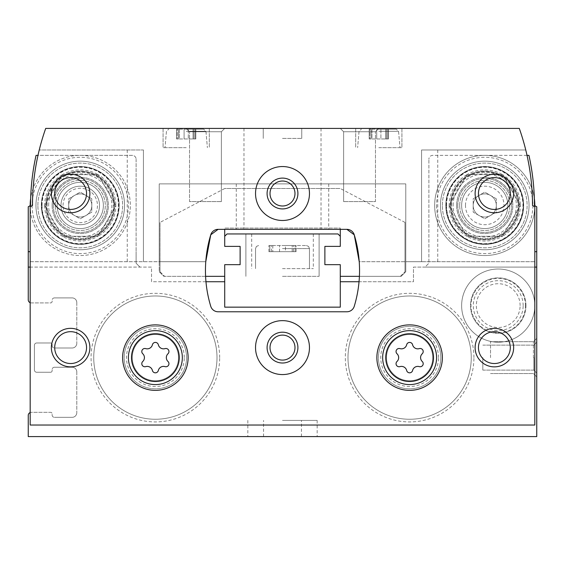 <?xml version="1.0" encoding="UTF-8"?>
<svg xmlns="http://www.w3.org/2000/svg" width="565" height="565" viewBox="0 0 565 565"><rect width="100%" height="100%" fill="white"/><g stroke="black" fill="none" stroke-linecap="round" stroke-linejoin="round"><path stroke-width="0.42" stroke-dasharray="2.83 2.12" d="M60.992 205.455A19.259 19.259 0 0 1 89.884 188.774A19.259 19.259 0 0 1 89.884 222.137A19.259 19.259 0 0 1 60.992 205.455A19.259 19.259 0 0 1 89.884 188.774A19.259 19.259 0 0 1 89.884 222.137A19.259 19.259 0 0 1 60.992 205.455A19.259 19.259 0 0 1 89.884 188.774A19.259 19.259 0 0 1 89.884 222.137A19.259 19.259 0 0 1 60.992 205.455M534.822 305.616A36.598 36.598 0 0 0 479.932 273.919A36.598 36.598 0 0 0 479.932 337.305A36.598 36.598 0 0 0 534.822 305.616A36.598 36.598 0 0 0 479.932 273.919A36.598 36.598 0 0 0 479.932 337.305A36.598 36.598 0 0 0 534.822 305.616M205.964 281.73L151.526 281.73L151.526 267.09L30.178 267.09M30.178 302.692A3.079 3.079 0 0 0 31.329 302.918L50.596 302.918A1.54 1.54 0 0 0 52.135 301.378L52.135 300.22L52.135 301.378A1.54 1.54 0 0 1 50.596 302.918L31.329 302.918A3.079 3.079 0 0 1 28.25 299.838L28.25 206.79L30.559 205.455A231.134 231.134 0 0 1 36.054 155.375L132.259 155.375A3.849 3.849 0 0 1 136.116 159.224A3.849 3.849 0 0 0 132.259 155.375L37.975 155.375A231.134 231.134 0 0 0 32.488 205.455L30.178 206.79L30.178 261.701L159.224 261.701L159.224 271.716L163.85 276.334L205.589 276.334M54.445 297.91A2.309 2.309 0 0 0 52.135 300.22A2.309 2.309 0 0 1 54.445 297.91L72.165 297.91L54.445 297.91M76.791 302.529A4.626 4.626 0 0 0 72.165 297.91A4.626 4.626 0 0 1 76.791 302.529L76.791 343.365L76.791 302.529M72.165 347.991A4.626 4.626 0 0 0 76.791 343.365A4.626 4.626 0 0 1 72.165 347.991L54.445 347.991L72.165 347.991M52.135 345.674A2.309 2.309 0 0 0 54.445 347.991A2.309 2.309 0 0 1 52.135 345.674L52.135 344.523A1.54 1.54 0 0 0 50.596 342.983L36.725 342.983A2.309 2.309 0 0 0 34.416 345.293L34.416 369.948A2.309 2.309 0 0 0 36.725 372.257L50.596 372.257A1.54 1.54 0 0 0 52.135 370.718L52.135 369.559L52.135 370.718A1.54 1.54 0 0 1 50.596 372.257L36.725 372.257A2.309 2.309 0 0 1 34.416 369.948L34.416 345.293A2.309 2.309 0 0 1 36.725 342.983L50.596 342.983A1.54 1.54 0 0 1 52.135 344.523L52.135 345.674M54.445 367.25A2.309 2.309 0 0 0 52.135 369.559A2.309 2.309 0 0 1 54.445 367.25L72.165 367.25L54.445 367.25M76.791 371.876A4.626 4.626 0 0 0 72.165 367.25A4.626 4.626 0 0 1 76.791 371.876L76.791 412.704L76.791 371.876M72.165 417.33A4.626 4.626 0 0 0 76.791 412.704A4.626 4.626 0 0 1 72.165 417.33L54.445 417.33L72.165 417.33M527.025 155.375L432.741 155.375A3.849 3.849 0 0 0 428.884 159.224A3.849 3.849 0 0 1 432.741 155.375L528.946 155.375A231.134 231.134 0 0 1 534.441 205.455L536.75 206.79L536.75 436.59L28.25 436.59L28.25 415.402A3.079 3.079 0 0 1 31.329 412.323L50.596 412.323A1.54 1.54 0 0 1 52.135 413.863L52.135 415.021A2.309 2.309 0 0 0 54.445 417.33A2.309 2.309 0 0 1 52.135 415.021L52.135 413.863A1.54 1.54 0 0 0 50.596 412.323L31.329 412.323A3.079 3.079 0 0 0 30.178 412.549M534.822 267.09L413.474 267.09L413.474 281.73L359.036 281.73M536.75 267.09L425.035 267.09L428.884 263.241L428.884 159.224L428.884 263.241L425.035 267.09L536.75 267.09L413.474 267.09L413.474 281.73L340.285 281.73L340.285 307.155L224.715 307.155L224.715 281.73L224.715 307.155L340.285 307.155L340.285 281.73L340.285 307.155L224.715 307.155L224.715 281.73L151.526 281.73L151.526 267.09L28.25 267.09M473.929 357.617A64.304 64.304 0 0 0 377.469 301.929A64.304 64.304 0 0 0 377.469 413.312A64.304 64.304 0 0 0 473.929 357.617M219.679 357.617A64.304 64.304 0 0 0 123.219 301.929A64.304 64.304 0 0 0 123.219 413.312A64.304 64.304 0 0 0 219.679 357.617M136.116 263.241L139.965 267.09L136.116 263.241L136.116 251.679L136.116 263.241M282.5 436.59L317.17 436.59L282.5 436.59M536.75 357.617L536.75 376.883L536.75 357.617M136.116 159.224L136.116 251.679L136.116 159.224M523.268 205.455A38.526 38.526 0 0 0 465.482 172.092A38.526 38.526 0 0 0 465.482 238.818A38.526 38.526 0 0 0 523.268 205.455A38.526 38.526 0 0 0 465.482 172.092A38.526 38.526 0 0 0 465.482 238.818A38.526 38.526 0 0 0 523.268 205.455M37.883 205.455A42.375 42.375 0 0 1 101.446 168.758A42.375 42.375 0 0 1 101.446 242.152A42.375 42.375 0 0 1 37.883 205.455A42.375 42.375 0 0 1 101.446 168.758A42.375 42.375 0 0 1 101.446 242.152A42.375 42.375 0 0 1 37.883 205.455M340.285 281.73L340.285 264.681L324.875 264.681L324.875 246.382L340.285 246.382L340.285 236.276L337.976 233.959L227.024 233.959L224.715 236.276L224.715 246.382L240.125 246.382L240.125 264.681L224.715 264.681L224.715 281.73M282.5 233.959L319.098 233.959L282.5 233.959M519.094 205.455A34.352 34.352 0 0 0 467.566 175.708A34.352 34.352 0 0 0 467.566 235.202A34.352 34.352 0 0 0 519.094 205.455A34.352 34.352 0 0 0 467.566 175.708A34.352 34.352 0 0 0 467.566 235.202A34.352 34.352 0 0 0 519.094 205.455M471.259 357.617A61.634 61.634 0 0 0 378.804 304.238A61.634 61.634 0 0 0 378.804 410.995A61.634 61.634 0 0 0 471.259 357.617A61.634 61.634 0 0 0 378.804 304.238A61.634 61.634 0 0 0 378.804 410.995A61.634 61.634 0 0 0 471.259 357.617A61.634 61.634 0 0 0 378.804 304.238A61.634 61.634 0 0 0 378.804 410.995A61.634 61.634 0 0 0 471.259 357.617A61.634 61.634 0 0 0 378.804 304.238A61.634 61.634 0 0 0 378.804 410.995A61.634 61.634 0 0 0 471.259 357.617A61.634 61.634 0 0 0 378.804 304.238A61.634 61.634 0 0 0 378.804 410.995A61.634 61.634 0 0 0 471.259 357.617A61.634 61.634 0 0 0 378.804 304.238A61.634 61.634 0 0 0 378.804 410.995A61.634 61.634 0 0 0 471.259 357.617M432.741 357.617A23.116 23.116 0 0 0 398.071 337.602A23.116 23.116 0 0 0 398.071 377.639A23.116 23.116 0 0 0 432.741 357.617A23.116 23.116 0 0 0 398.071 337.602A23.116 23.116 0 0 0 398.071 377.639A23.116 23.116 0 0 0 432.741 357.617A23.116 23.116 0 0 0 398.071 337.602A23.116 23.116 0 0 0 398.071 377.639A23.116 23.116 0 0 0 432.741 357.617A23.116 23.116 0 0 0 398.071 337.602A23.116 23.116 0 0 0 398.071 377.639A23.116 23.116 0 0 0 432.741 357.617M217.009 357.617A61.634 61.634 0 0 0 124.554 304.238A61.634 61.634 0 0 0 124.554 410.995A61.634 61.634 0 0 0 217.009 357.617A61.634 61.634 0 0 0 124.554 304.238A61.634 61.634 0 0 0 124.554 410.995A61.634 61.634 0 0 0 217.009 357.617A61.634 61.634 0 0 0 124.554 304.238A61.634 61.634 0 0 0 124.554 410.995A61.634 61.634 0 0 0 217.009 357.617A61.634 61.634 0 0 0 124.554 304.238A61.634 61.634 0 0 0 124.554 410.995A61.634 61.634 0 0 0 217.009 357.617A61.634 61.634 0 0 0 124.554 304.238A61.634 61.634 0 0 0 124.554 410.995A61.634 61.634 0 0 0 217.009 357.617A61.634 61.634 0 0 0 124.554 304.238A61.634 61.634 0 0 0 124.554 410.995A61.634 61.634 0 0 0 217.009 357.617M178.491 357.617A23.116 23.116 0 0 0 143.821 337.602A23.116 23.116 0 0 0 143.821 377.639A23.116 23.116 0 0 0 178.491 357.617A23.116 23.116 0 0 0 143.821 337.602A23.116 23.116 0 0 0 143.821 377.639A23.116 23.116 0 0 0 178.491 357.617A23.116 23.116 0 0 0 143.821 337.602A23.116 23.116 0 0 0 143.821 377.639A23.116 23.116 0 0 0 178.491 357.617A23.116 23.116 0 0 0 143.821 337.602A23.116 23.116 0 0 0 143.821 377.639A23.116 23.116 0 0 0 178.491 357.617M525.966 305.616A27.734 27.734 0 0 0 484.36 281.596A27.734 27.734 0 0 0 484.36 329.635A27.734 27.734 0 0 0 525.966 305.616A27.734 27.734 0 0 0 484.36 281.596A27.734 27.734 0 0 0 484.36 329.635A27.734 27.734 0 0 0 525.966 305.616M525.422 305.616A27.191 27.191 0 0 0 484.629 282.062A27.191 27.191 0 0 0 484.629 329.162A27.191 27.191 0 0 0 525.422 305.616M490.526 357.617L490.526 341.691L490.526 357.617M533.417 357.617L533.417 341.691L533.417 357.617M482.821 357.617L482.821 370.11L482.821 357.617M533.833 357.617L533.833 370.11L533.833 357.617M282.5 276.334L319.098 276.334L282.5 276.334M282.5 420.409L317.17 420.409L282.5 420.409M282.5 268.629L313.321 268.629L282.5 268.629M282.5 245.521L306.385 245.521L282.5 245.521M272.817 245.521L296.102 245.521L268.898 245.521L296.102 245.521L268.898 245.521L272.817 245.521L272.817 251.679L268.898 251.679L296.102 251.679L268.898 251.679L296.102 251.679L272.817 251.679L272.817 245.521M295.149 245.521L292.183 245.521L296.102 245.521L293.475 245.521L295.149 245.521L295.149 251.679L293.475 251.679L296.102 251.679L292.183 251.679L296.102 251.679L293.475 251.679L295.149 251.679L295.149 245.521M269.851 245.521L271.525 245.521L268.898 245.521L271.525 245.521L269.851 245.521L269.851 251.679L269.851 245.521M285.466 245.521L292.183 245.521L285.466 245.521L285.466 251.679L292.183 251.679L285.466 251.679L285.466 245.521M63.061 205.455A17.197 17.197 0 0 1 88.853 190.56A17.197 17.197 0 0 1 88.853 220.35A17.197 17.197 0 0 1 63.061 205.455M340.285 276.334L340.285 264.681L340.285 276.334L401.15 276.334L405.776 271.716L405.776 183.879L159.224 183.879L159.224 271.716L163.85 276.334L224.715 276.334L224.715 264.681L224.715 276.334M359.411 276.334L401.15 276.334L405.776 271.716L405.776 183.879L159.224 183.879L159.224 261.701L159.224 183.879L159.224 261.701L205.773 261.701L30.178 261.701L30.178 425.035L534.822 425.035L534.822 261.701L359.227 261.701A123.276 123.276 0 0 1 354.248 306.308A7.705 7.705 0 0 1 346.875 311.774L218.125 311.774A7.705 7.705 0 0 1 210.752 306.308A123.276 123.276 0 0 1 205.773 261.701M240.125 264.681L224.715 264.681L240.125 264.681L240.125 246.382L224.715 246.382L240.125 246.382M340.285 229.341L340.285 228.083L224.715 228.083L224.715 229.341M224.715 236.276L224.715 246.382L224.715 228.083L340.285 228.083L340.285 246.382L340.285 236.276M324.875 246.382L340.285 246.382L324.875 246.382L324.875 264.681L340.285 264.681L324.875 264.681M160.001 271.716L164.62 276.334L160.001 271.716L160.001 222.405L160.001 271.716M224.715 188.505L160.001 222.405L224.715 188.505L340.285 188.505L224.715 188.505M404.999 222.405L340.285 188.505L404.999 222.405L404.999 271.716L404.999 222.405M400.38 276.334L404.999 271.716L400.38 276.334M437.748 149.979L437.748 261.701L421.568 261.701L421.568 149.979L525.754 149.979L421.568 149.979L421.568 261.701L405.776 261.701L405.776 183.879L159.224 183.879L405.776 183.879L405.776 261.701L359.227 261.701M143.432 149.979L143.432 261.701L143.432 149.979L39.246 149.979L143.432 149.979L39.246 149.979L143.432 149.979L143.432 261.701L143.432 149.979M437.748 261.701L534.822 261.701L534.822 206.79L532.513 205.455A231.134 231.134 0 0 0 519.292 128.41L45.709 128.41A231.134 231.134 0 0 0 32.488 205.455L30.178 206.79L30.178 261.701L30.178 206.79L32.488 205.455A231.134 231.134 0 0 1 39.246 149.979M282.5 229.341L321.026 229.341L282.5 229.341M218.125 229.341L346.875 229.341M186.196 128.41L224.715 128.41L186.196 128.41L224.715 128.41L186.196 128.41L224.715 128.41L186.196 128.41L189.529 131.744L221.381 131.744L189.529 131.744L221.381 131.744L189.529 131.744L221.381 131.744L189.529 131.744L189.529 201.599L221.381 201.599L189.529 201.599L221.381 201.599L189.529 201.599L221.381 201.599L189.529 201.599L189.529 131.744L186.196 128.41L189.529 131.744L189.529 201.599M378.804 128.41L340.285 128.41L378.804 128.41L340.285 128.41L378.804 128.41L340.285 128.41L378.804 128.41L375.471 131.744L343.619 131.744L375.471 131.744L343.619 131.744L375.471 131.744L343.619 131.744L375.471 131.744L375.471 201.599L343.619 201.599L375.471 201.599L343.619 201.599L375.471 201.599L343.619 201.599L375.471 201.599L375.471 131.744L378.804 128.41L375.471 131.744L375.471 201.599M282.5 128.41L321.026 128.41L282.5 128.41M186.577 357.617A31.202 31.202 0 0 0 139.774 330.596A31.202 31.202 0 0 0 139.774 384.645A31.202 31.202 0 0 0 186.577 357.617A31.202 31.202 0 0 0 139.774 330.596A31.202 31.202 0 0 0 139.774 384.645A31.202 31.202 0 0 0 186.577 357.617M440.827 357.617A31.202 31.202 0 0 0 394.024 330.596A31.202 31.202 0 0 0 394.024 384.645A31.202 31.202 0 0 0 440.827 357.617A31.202 31.202 0 0 0 394.024 330.596A31.202 31.202 0 0 0 394.024 384.645A31.202 31.202 0 0 0 440.827 357.617M41.732 205.455A38.526 38.526 0 0 1 99.518 172.092A38.526 38.526 0 0 1 99.518 238.818A38.526 38.526 0 0 1 41.732 205.455A38.526 38.526 0 0 1 99.518 172.092A38.526 38.526 0 0 1 99.518 238.818A38.526 38.526 0 0 1 41.732 205.455A38.526 38.526 0 0 1 99.518 172.092A38.526 38.526 0 0 1 99.518 238.818A38.526 38.526 0 0 1 41.732 205.455M45.906 205.455A34.352 34.352 0 0 1 97.434 175.708A34.352 34.352 0 0 1 97.434 235.202A34.352 34.352 0 0 1 45.906 205.455A34.352 34.352 0 0 1 97.434 175.708A34.352 34.352 0 0 1 97.434 235.202A34.352 34.352 0 0 1 45.906 205.455A34.352 34.352 0 0 0 97.434 235.202A34.352 34.352 0 0 0 97.434 175.708A34.352 34.352 0 0 0 45.906 205.455A34.352 34.352 0 0 0 97.434 235.202A34.352 34.352 0 0 0 97.434 175.708A34.352 34.352 0 0 0 45.906 205.455M442.367 205.455A42.375 42.375 0 0 1 505.929 168.758A42.375 42.375 0 0 1 505.929 242.152A42.375 42.375 0 0 1 442.367 205.455A42.375 42.375 0 0 1 505.929 168.758A42.375 42.375 0 0 1 505.929 242.152A42.375 42.375 0 0 1 442.367 205.455M478.449 193.513A15.926 15.926 0 0 1 502.334 179.719A15.926 15.926 0 0 1 502.334 207.306A15.926 15.926 0 0 1 478.449 193.513M54.699 193.513A15.926 15.926 0 0 1 78.584 179.719A15.926 15.926 0 0 1 78.584 207.306A15.926 15.926 0 0 1 54.699 193.513M54.699 347.602A15.926 15.926 0 0 1 78.584 333.809A15.926 15.926 0 0 1 78.584 361.395A15.926 15.926 0 0 1 54.699 347.602M478.449 347.602A15.926 15.926 0 0 1 502.334 333.809A15.926 15.926 0 0 1 502.334 361.395A15.926 15.926 0 0 1 478.449 347.602M255.535 193.513A26.965 26.965 0 0 1 295.982 170.157A26.965 26.965 0 0 1 295.982 216.868A26.965 26.965 0 0 1 255.535 193.513M270.014 193.513A12.487 12.487 0 0 1 288.743 182.7A12.487 12.487 0 0 1 288.743 204.325A12.487 12.487 0 0 1 270.014 193.513M255.535 347.602A26.965 26.965 0 0 1 295.982 324.254A26.965 26.965 0 0 1 295.982 370.958A26.965 26.965 0 0 1 255.535 347.602M270.014 347.602A12.487 12.487 0 0 1 288.743 336.789A12.487 12.487 0 0 1 288.743 358.422A12.487 12.487 0 0 1 270.014 347.602M436.59 357.617A26.965 26.965 0 0 0 396.143 334.268A26.965 26.965 0 0 0 396.143 380.972A26.965 26.965 0 0 0 436.59 357.617M442.367 357.617A32.742 32.742 0 0 0 393.254 329.261A32.742 32.742 0 0 0 393.254 385.98A32.742 32.742 0 0 0 442.367 357.617M182.34 357.617A26.965 26.965 0 0 0 141.893 334.268A26.965 26.965 0 0 0 141.893 380.972A26.965 26.965 0 0 0 182.34 357.617M188.117 357.617A32.742 32.742 0 0 0 139.004 329.261A32.742 32.742 0 0 0 139.004 385.98A32.742 32.742 0 0 0 188.117 357.617M396.997 361.494A5.325 5.325 0 0 0 396.997 353.747A3.044 3.044 0 0 1 399.956 348.619A5.325 5.325 0 0 0 406.666 344.742A3.044 3.044 0 0 1 412.584 344.742A5.325 5.325 0 0 0 419.294 348.619A3.044 3.044 0 0 1 422.253 353.747A5.325 5.325 0 0 0 422.253 361.494A3.044 3.044 0 0 1 419.294 366.621A5.325 5.325 0 0 0 412.584 370.492A3.044 3.044 0 0 1 406.666 370.492A5.325 5.325 0 0 0 399.956 366.621A3.044 3.044 0 0 1 396.997 361.494M142.747 361.494A5.325 5.325 0 0 0 142.747 353.747A3.044 3.044 0 0 1 145.706 348.619A5.325 5.325 0 0 0 152.416 344.742A3.044 3.044 0 0 1 158.334 344.742A5.325 5.325 0 0 0 165.044 348.619A3.044 3.044 0 0 1 168.003 353.747A5.325 5.325 0 0 0 168.003 361.494A3.044 3.044 0 0 1 165.044 366.621A5.325 5.325 0 0 0 158.334 370.492A3.044 3.044 0 0 1 152.416 370.492A5.325 5.325 0 0 0 145.706 366.621A3.044 3.044 0 0 1 142.747 361.494M282.5 138.425L301.759 138.425L282.5 138.425M378.804 147.67L401.92 147.67L378.804 147.67M378.804 129.18L396.256 129.18L378.804 129.18M371.954 129.18L388.438 129.18L369.178 129.18L371.954 129.18L371.954 138.962L369.178 138.962L388.438 138.962L371.954 138.962L371.954 129.18M387.76 129.18L385.662 129.18L388.438 129.18L386.573 129.18L387.76 129.18L387.76 138.962L388.438 138.962L385.662 138.962L388.438 138.962L386.573 138.962L387.76 138.962L387.76 129.18M369.856 129.18L371.036 129.18L369.178 129.18L371.036 129.18L369.856 129.18L369.856 138.962L369.856 129.18M380.909 129.18L385.662 129.18L380.909 129.18L380.909 138.962L385.662 138.962L380.909 138.962L380.909 129.18M186.196 147.67L163.08 147.67L186.196 147.67M186.196 129.18L203.647 129.18L186.196 129.18M179.338 129.18L195.822 129.18L176.562 129.18L179.338 129.18L179.338 138.962L176.562 138.962L195.822 138.962L179.338 138.962L179.338 129.18M195.144 129.18L193.046 129.18L195.822 129.18L193.965 129.18L195.144 129.18L195.144 138.962L195.822 138.962L193.046 138.962L195.822 138.962L193.965 138.962L195.144 138.962L195.144 129.18M177.241 129.18L178.427 129.18L176.562 129.18L178.427 129.18L177.241 129.18L177.241 138.962L177.241 129.18M188.293 129.18L193.046 129.18L188.293 129.18L188.293 138.962L193.046 138.962L188.293 138.962L188.293 129.18M438.518 357.617A28.893 28.893 0 0 0 395.182 332.601A28.893 28.893 0 0 0 395.182 382.639A28.893 28.893 0 0 0 438.518 357.617M184.268 357.617A28.893 28.893 0 0 0 140.932 332.601A28.893 28.893 0 0 0 140.932 382.639A28.893 28.893 0 0 0 184.268 357.617M44.67 205.455A35.588 35.588 0 0 0 62.461 236.276L44.67 205.455L62.461 174.634A35.588 35.588 0 0 0 44.67 205.455L62.461 174.634L98.049 174.634A35.588 35.588 0 0 0 62.461 174.634L98.049 174.634L115.839 205.455A35.588 35.588 0 0 0 98.049 174.634L115.839 205.455L98.049 236.276A35.588 35.588 0 0 0 115.839 205.455L98.049 236.276L62.461 236.276A35.588 35.588 0 0 0 98.049 236.276L62.461 236.276L44.67 205.455M30.178 205.455A50.08 50.08 0 0 0 105.295 248.826A50.08 50.08 0 0 0 105.295 162.084A50.08 50.08 0 0 0 30.178 205.455M30.178 205.674A50.08 50.08 0 0 0 103.374 249.878A50.08 50.08 0 0 0 109.172 164.57A50.08 50.08 0 0 0 30.665 198.456M41.351 205.455A38.907 38.907 0 0 0 99.708 239.15A38.907 38.907 0 0 0 99.708 171.76A38.907 38.907 0 0 0 41.351 205.455A38.907 38.907 0 0 0 99.708 239.15A38.907 38.907 0 0 0 99.708 171.76A38.907 38.907 0 0 0 41.351 205.455M42.05 205.455A38.201 38.201 0 0 0 99.355 238.536A38.201 38.201 0 0 0 99.355 172.367A38.201 38.201 0 0 0 42.05 205.455M35.955 205.455A44.303 44.303 0 0 0 102.406 243.819A44.303 44.303 0 0 0 102.406 167.092A44.303 44.303 0 0 0 35.955 205.455A44.303 44.303 0 0 0 102.406 243.819A44.303 44.303 0 0 0 102.406 167.092A44.303 44.303 0 0 0 35.955 205.455A44.303 44.303 0 0 0 102.406 243.819A44.303 44.303 0 0 0 102.406 167.092A44.303 44.303 0 0 0 35.955 205.455M91.812 198.781L80.258 192.107L68.697 198.781L68.697 212.129L80.258 218.796L91.812 212.129L91.812 198.781L80.258 192.107L68.697 198.781L68.697 212.129L80.258 218.796L91.812 212.129L91.812 198.781M55.215 205.455A25.037 25.037 0 0 1 92.773 183.766A25.037 25.037 0 0 1 92.773 227.137A25.037 25.037 0 0 1 55.215 205.455A25.037 25.037 0 0 1 92.773 183.766A25.037 25.037 0 0 1 92.773 227.137A25.037 25.037 0 0 1 55.215 205.455M57.143 205.455A23.116 23.116 0 0 1 91.812 185.44A23.116 23.116 0 0 1 91.812 225.47A23.116 23.116 0 0 1 57.143 205.455A23.116 23.116 0 0 1 91.812 185.44A23.116 23.116 0 0 1 91.812 225.47A23.116 23.116 0 0 1 57.143 205.455M68.697 205.455A11.554 11.554 0 0 1 86.035 195.448A11.554 11.554 0 0 1 86.035 215.463A11.554 11.554 0 0 1 68.697 205.455A11.554 11.554 0 0 1 86.035 195.448A11.554 11.554 0 0 1 86.035 215.463A11.554 11.554 0 0 1 68.697 205.455M53.287 205.455A26.965 26.965 0 0 1 93.741 182.1A26.965 26.965 0 0 1 93.741 228.811A26.965 26.965 0 0 1 53.287 205.455A26.965 26.965 0 0 1 93.741 182.1A26.965 26.965 0 0 1 93.741 228.811A26.965 26.965 0 0 1 53.287 205.455M46.457 205.455A33.794 33.794 0 0 1 97.152 176.188A33.794 33.794 0 0 1 97.152 234.722A33.794 33.794 0 0 1 46.457 205.455A33.794 33.794 0 0 1 97.152 176.188A33.794 33.794 0 0 1 97.152 234.722A33.794 33.794 0 0 1 46.457 205.455M47.128 205.455A33.13 33.13 0 0 1 96.82 176.76A33.13 33.13 0 0 1 96.82 234.143A33.13 33.13 0 0 1 47.128 205.455A33.13 33.13 0 0 1 96.82 176.76A33.13 33.13 0 0 1 96.82 234.143A33.13 33.13 0 0 1 47.128 205.455M48.668 205.455A31.591 31.591 0 0 1 96.05 178.095A31.591 31.591 0 0 1 96.05 232.808A31.591 31.591 0 0 1 48.668 205.455M52.135 205.455A28.123 28.123 0 0 1 94.32 181.104A28.123 28.123 0 0 1 94.32 229.807A28.123 28.123 0 0 1 52.135 205.455A28.123 28.123 0 0 1 94.32 181.104A28.123 28.123 0 0 1 94.32 229.807A28.123 28.123 0 0 1 52.135 205.455M449.161 205.455A35.588 35.588 0 0 0 466.951 236.276L449.161 205.455L466.951 174.634A35.588 35.588 0 0 0 449.161 205.455L466.951 174.634L502.539 174.634A35.588 35.588 0 0 0 466.951 174.634L502.539 174.634L520.33 205.455A35.588 35.588 0 0 0 502.539 174.634L520.33 205.455L502.539 236.276A35.588 35.588 0 0 0 520.33 205.455L502.539 236.276L466.951 236.276A35.588 35.588 0 0 0 502.539 236.276L466.951 236.276L449.161 205.455M534.335 198.456A50.08 50.08 0 0 0 481.239 155.495A50.08 50.08 0 0 0 434.662 205.455A50.08 50.08 0 0 0 509.785 248.826A50.08 50.08 0 0 0 509.785 162.084A50.08 50.08 0 0 0 434.662 205.455A50.08 50.08 0 0 0 484.636 255.535A50.08 50.08 0 0 0 534.822 205.674M445.834 205.455A38.907 38.907 0 0 0 504.199 239.15A38.907 38.907 0 0 0 504.199 171.76A38.907 38.907 0 0 0 445.834 205.455A38.907 38.907 0 0 0 504.199 239.15A38.907 38.907 0 0 0 504.199 171.76A38.907 38.907 0 0 0 445.834 205.455M450.397 205.455A34.352 34.352 0 0 0 501.918 235.202A34.352 34.352 0 0 0 501.918 175.708A34.352 34.352 0 0 0 450.397 205.455A34.352 34.352 0 0 0 501.918 235.202A34.352 34.352 0 0 0 501.918 175.708A34.352 34.352 0 0 0 450.397 205.455M446.541 205.455A38.201 38.201 0 0 0 503.846 238.536A38.201 38.201 0 0 0 503.846 172.367A38.201 38.201 0 0 0 446.541 205.455M440.446 205.455A44.303 44.303 0 0 0 506.897 243.819A44.303 44.303 0 0 0 506.897 167.092A44.303 44.303 0 0 0 440.446 205.455A44.303 44.303 0 0 0 506.897 243.819A44.303 44.303 0 0 0 506.897 167.092A44.303 44.303 0 0 0 440.446 205.455A44.303 44.303 0 0 0 506.897 243.819A44.303 44.303 0 0 0 506.897 167.092A44.303 44.303 0 0 0 440.446 205.455M496.303 198.781L484.742 192.107L473.188 198.781L473.188 212.129L484.742 218.796L496.303 212.129L496.303 198.781L484.742 192.107L473.188 198.781L473.188 212.129L484.742 218.796L496.303 212.129L496.303 198.781M459.705 205.455A25.037 25.037 0 0 1 497.264 183.766A25.037 25.037 0 0 1 497.264 227.137A25.037 25.037 0 0 1 459.705 205.455A25.037 25.037 0 0 1 497.264 183.766A25.037 25.037 0 0 1 497.264 227.137A25.037 25.037 0 0 1 459.705 205.455M461.633 205.455A23.116 23.116 0 0 1 496.303 185.44A23.116 23.116 0 0 1 496.303 225.47A23.116 23.116 0 0 1 461.633 205.455A23.116 23.116 0 0 1 496.303 185.44A23.116 23.116 0 0 1 496.303 225.47A23.116 23.116 0 0 1 461.633 205.455M473.188 205.455A11.554 11.554 0 0 1 490.526 195.448A11.554 11.554 0 0 1 490.526 215.463A11.554 11.554 0 0 1 473.188 205.455A11.554 11.554 0 0 1 490.526 195.448A11.554 11.554 0 0 1 490.526 215.463A11.554 11.554 0 0 1 473.188 205.455M457.777 205.455A26.965 26.965 0 0 1 498.224 182.1A26.965 26.965 0 0 1 498.224 228.811A26.965 26.965 0 0 1 457.777 205.455A26.965 26.965 0 0 1 498.224 182.1A26.965 26.965 0 0 1 498.224 228.811A26.965 26.965 0 0 1 457.777 205.455M450.948 205.455A33.794 33.794 0 0 1 501.642 176.188A33.794 33.794 0 0 1 501.642 234.722A33.794 33.794 0 0 1 450.948 205.455A33.794 33.794 0 0 1 501.642 176.188A33.794 33.794 0 0 1 501.642 234.722A33.794 33.794 0 0 1 450.948 205.455M446.223 205.455A38.526 38.526 0 0 1 504.008 172.092A38.526 38.526 0 0 1 504.008 238.818A38.526 38.526 0 0 1 446.223 205.455A38.526 38.526 0 0 1 504.008 172.092A38.526 38.526 0 0 1 504.008 238.818A38.526 38.526 0 0 1 446.223 205.455M451.612 205.455A33.13 33.13 0 0 1 501.31 176.76A33.13 33.13 0 0 1 501.31 234.143A33.13 33.13 0 0 1 451.612 205.455A33.13 33.13 0 0 1 501.31 176.76A33.13 33.13 0 0 1 501.31 234.143A33.13 33.13 0 0 1 451.612 205.455M453.158 205.455A31.591 31.591 0 0 1 500.541 178.095A31.591 31.591 0 0 1 500.541 232.808A31.591 31.591 0 0 1 453.158 205.455M456.626 205.455A28.123 28.123 0 0 1 498.803 181.104A28.123 28.123 0 0 1 498.803 229.807A28.123 28.123 0 0 1 456.626 205.455A28.123 28.123 0 0 1 498.803 181.104A28.123 28.123 0 0 1 498.803 229.807A28.123 28.123 0 0 1 456.626 205.455M534.822 251.679L536.75 251.679M30.178 251.679L28.25 251.679M520.118 305.616A21.887 21.887 0 0 0 487.284 286.66A21.887 21.887 0 0 0 487.284 324.571A21.887 21.887 0 0 0 520.118 305.616M523.155 305.616A24.924 24.924 0 0 0 485.766 284.026A24.924 24.924 0 0 0 485.766 327.199A24.924 24.924 0 0 0 523.155 305.616M282.5 248.6L309.465 248.6L282.5 248.6M279.534 251.679L279.534 245.521L279.534 251.679M292.183 251.679L292.183 245.521L292.183 251.679M236.276 183.879L236.276 229.341M328.724 183.879L328.724 229.341M127.252 149.979L127.252 261.701M378.804 131.292L398.558 131.292L378.804 131.292M186.196 131.292L205.95 131.292L186.196 131.292M376.707 138.962L376.707 129.18L376.707 138.962M385.662 138.962L385.662 129.18L385.662 138.962M184.091 138.962L184.091 129.18L184.091 138.962M193.046 138.962L193.046 129.18L193.046 138.962M32.099 205.455A48.152 48.152 0 0 0 104.334 247.159A48.152 48.152 0 0 0 104.334 163.751A48.152 48.152 0 0 0 32.099 205.455M436.59 205.455A48.152 48.152 0 0 0 508.818 247.159A48.152 48.152 0 0 0 508.818 163.751A48.152 48.152 0 0 0 436.59 205.455M465.482 205.455A19.259 19.259 0 0 1 494.375 188.774A19.259 19.259 0 0 1 494.375 222.137A19.259 19.259 0 0 1 465.482 205.455M490.526 373.543L533.417 373.543L536.75 376.883L533.417 373.543L490.526 373.543M490.526 341.691L533.417 341.691L536.75 338.357L533.417 341.691L490.526 341.691M482.821 370.11L533.833 370.11L536.75 373.027L533.833 370.11L482.821 370.11M482.821 345.13L533.833 345.13L536.75 342.213L533.833 345.13L482.821 345.13M245.902 233.959L245.902 276.334L245.902 233.959M319.098 233.959L319.098 276.334L319.098 233.959M263.558 436.59L263.558 420.409M301.442 436.59L301.442 420.409M247.83 420.409L247.83 436.59M317.17 420.409L317.17 436.59M251.679 233.959L251.679 268.629M313.321 233.959L313.321 268.629M258.615 245.521L256.418 246.439L255.535 248.6L255.535 268.629L255.535 248.6L256.418 246.439L258.615 245.521L256.418 246.439L255.535 248.6L255.535 268.629M306.385 245.521L308.582 246.439L309.465 248.6L309.465 268.629L309.465 248.6L308.582 246.439L306.385 245.521L308.582 246.439L309.465 248.6L309.465 268.629M271.525 251.679L271.525 245.521M268.898 251.679L268.898 245.521L268.898 251.679M296.102 251.679L296.102 245.521L296.102 251.679M293.475 251.679L293.475 245.521M343.619 201.599L343.619 131.744L340.285 128.41L343.619 131.744L343.619 201.599L343.619 131.744L340.285 128.41M221.381 201.599L221.381 131.744L224.715 128.41L221.381 131.744L221.381 201.599L221.381 131.744L224.715 128.41M263.241 128.41L263.241 138.425L263.241 128.41M301.759 128.41L301.759 138.425L301.759 128.41M243.974 128.41L243.974 229.341M321.026 128.41L321.026 229.341M355.696 128.41L355.696 147.67L355.696 128.41M401.92 128.41L401.92 147.67L401.92 128.41M359.05 131.292L357.617 147.67L359.05 131.292L361.353 129.18L359.05 131.292M398.558 131.292L399.992 147.67L398.558 131.292L396.256 129.18L398.558 131.292M163.08 128.41L163.08 147.67L163.08 128.41M209.304 128.41L209.304 147.67L209.304 128.41M166.442 131.292L165.008 147.67L166.442 131.292L168.744 129.18L166.442 131.292M205.95 131.292L207.383 147.67L205.95 131.292L203.647 129.18L205.95 131.292M371.036 138.962L371.036 129.18L371.036 138.962M369.178 138.962L369.178 129.18L369.178 138.962M388.438 138.962L388.438 129.18L388.438 138.962M386.573 138.962L386.573 129.18L386.573 138.962M178.427 138.962L178.427 129.18L178.427 138.962M176.562 138.962L176.562 129.18L176.562 138.962M195.822 138.962L195.822 129.18L195.822 138.962M193.965 138.962L193.965 129.18L193.965 138.962"/><path stroke-width="0.85" d="M30.178 267.09L28.25 267.09L28.25 299.838A3.079 3.079 0 0 0 30.178 302.692M30.178 412.549A3.079 3.079 0 0 0 28.25 415.402L28.25 436.59L536.75 436.59L536.75 267.09L534.822 267.09M359.036 281.73L340.285 281.73M224.715 281.73L205.964 281.73M28.25 267.09L28.25 206.79L30.559 205.455A231.134 231.134 0 0 1 36.054 155.375L37.975 155.375A231.134 231.134 0 0 1 39.246 149.979M536.75 267.09L536.75 206.79L534.441 205.455A231.134 231.134 0 0 0 528.946 155.375L527.025 155.375M224.715 236.276L224.715 246.382L240.125 246.382L240.125 264.681L224.715 264.681L224.715 307.155L340.285 307.155L340.285 264.681L324.875 264.681L324.875 246.382L340.285 246.382L340.285 236.276L337.976 233.959L227.024 233.959L224.715 236.276L224.715 229.341M142.747 361.494A3.044 3.044 0 0 0 145.706 366.621A5.325 5.325 0 0 1 152.416 370.492A3.044 3.044 0 0 0 158.334 370.492A5.325 5.325 0 0 1 165.044 366.621A3.044 3.044 0 0 0 168.003 361.494A5.325 5.325 0 0 1 168.003 353.747A3.044 3.044 0 0 0 165.044 348.619A5.325 5.325 0 0 1 158.334 344.742A3.044 3.044 0 0 0 152.416 344.742A5.325 5.325 0 0 1 145.706 348.619A3.044 3.044 0 0 0 142.747 353.747A5.325 5.325 0 0 1 142.747 361.494M396.997 361.494A3.044 3.044 0 0 0 399.956 366.621A5.325 5.325 0 0 1 406.666 370.492A3.044 3.044 0 0 0 412.584 370.492A5.325 5.325 0 0 1 419.294 366.621A3.044 3.044 0 0 0 422.253 361.494A5.325 5.325 0 0 1 422.253 353.747A3.044 3.044 0 0 0 419.294 348.619A5.325 5.325 0 0 1 412.584 344.742A3.044 3.044 0 0 0 406.666 344.742A5.325 5.325 0 0 1 399.956 348.619A3.044 3.044 0 0 0 396.997 353.747A5.325 5.325 0 0 1 396.997 361.494M205.589 276.334L224.715 276.334M340.285 276.334L359.411 276.334M240.125 246.382L240.125 264.681M340.285 236.276L340.285 229.341M324.875 264.681L324.875 246.382M534.822 425.035L534.822 206.79L532.513 205.455A231.134 231.134 0 0 0 519.292 128.41L45.709 128.41A231.134 231.134 0 0 0 32.488 205.455L30.178 206.79L30.178 425.035L534.822 425.035M218.125 229.341A7.705 7.705 0 0 0 210.752 234.807A123.276 123.276 0 0 0 210.752 306.308A7.705 7.705 0 0 0 218.125 311.774L346.875 311.774A7.705 7.705 0 0 0 354.248 306.308A123.276 123.276 0 0 0 354.248 234.807A7.705 7.705 0 0 0 346.875 229.341L218.125 229.341L210.752 234.807L205.773 261.701M359.227 261.701L354.248 234.807L346.875 229.341M188.117 357.617A32.742 32.742 0 0 0 139.004 329.261A32.742 32.742 0 0 0 139.004 385.98A32.742 32.742 0 0 0 188.117 357.617M442.367 357.617A32.742 32.742 0 0 0 393.254 329.261A32.742 32.742 0 0 0 393.254 385.98A32.742 32.742 0 0 0 442.367 357.617M255.535 347.602A26.965 26.965 0 0 1 295.982 324.254A26.965 26.965 0 0 1 295.982 370.958A26.965 26.965 0 0 1 255.535 347.602M255.535 193.513A26.965 26.965 0 0 1 295.982 170.157A26.965 26.965 0 0 1 295.982 216.868A26.965 26.965 0 0 1 255.535 193.513M475.116 347.602A19.259 19.259 0 0 1 504.008 330.921A19.259 19.259 0 0 1 504.008 364.284A19.259 19.259 0 0 1 475.116 347.602M51.366 347.602A19.259 19.259 0 0 1 80.258 330.921A19.259 19.259 0 0 1 80.258 364.284A19.259 19.259 0 0 1 51.366 347.602M51.366 193.513A19.259 19.259 0 0 1 80.258 176.831A19.259 19.259 0 0 1 80.258 210.194A19.259 19.259 0 0 1 51.366 193.513M475.116 193.513A19.259 19.259 0 0 1 504.008 176.831A19.259 19.259 0 0 1 504.008 210.194A19.259 19.259 0 0 1 475.116 193.513M478.449 193.513A15.926 15.926 0 0 1 502.334 179.719A15.926 15.926 0 0 1 502.334 207.306A15.926 15.926 0 0 1 478.449 193.513M54.699 193.513A15.926 15.926 0 0 1 78.584 179.719A15.926 15.926 0 0 1 78.584 207.306A15.926 15.926 0 0 1 54.699 193.513M54.699 347.602A15.926 15.926 0 0 1 78.584 333.809A15.926 15.926 0 0 1 78.584 361.395A15.926 15.926 0 0 1 54.699 347.602M478.449 347.602A15.926 15.926 0 0 1 502.334 333.809A15.926 15.926 0 0 1 502.334 361.395A15.926 15.926 0 0 1 478.449 347.602M267.09 193.513A15.41 15.41 0 0 1 290.205 180.164A15.41 15.41 0 0 1 290.205 206.861A15.41 15.41 0 0 1 267.09 193.513M270.014 193.513A12.487 12.487 0 0 1 288.743 182.7A12.487 12.487 0 0 1 288.743 204.325A12.487 12.487 0 0 1 270.014 193.513M267.09 347.602A15.41 15.41 0 0 1 290.205 334.261A15.41 15.41 0 0 1 290.205 360.95A15.41 15.41 0 0 1 267.09 347.602M270.014 347.602A12.487 12.487 0 0 1 288.743 336.789A12.487 12.487 0 0 1 288.743 358.422A12.487 12.487 0 0 1 270.014 347.602M436.59 357.617A26.965 26.965 0 0 0 396.143 334.268A26.965 26.965 0 0 0 396.143 380.972A26.965 26.965 0 0 0 436.59 357.617M182.34 357.617A26.965 26.965 0 0 0 141.893 334.268A26.965 26.965 0 0 0 141.893 380.972A26.965 26.965 0 0 0 182.34 357.617M30.665 198.456A50.08 50.08 0 0 0 30.178 205.674M534.822 205.674A50.08 50.08 0 0 0 534.335 198.456M534.822 251.679L536.75 251.679M30.178 251.679L28.25 251.679M179.26 357.617A23.885 23.885 0 0 0 143.432 336.938A23.885 23.885 0 0 0 143.432 378.303A23.885 23.885 0 0 0 179.26 357.617M433.51 357.617A23.885 23.885 0 0 0 397.682 336.938A23.885 23.885 0 0 0 397.682 378.303A23.885 23.885 0 0 0 433.51 357.617"/></g></svg>
